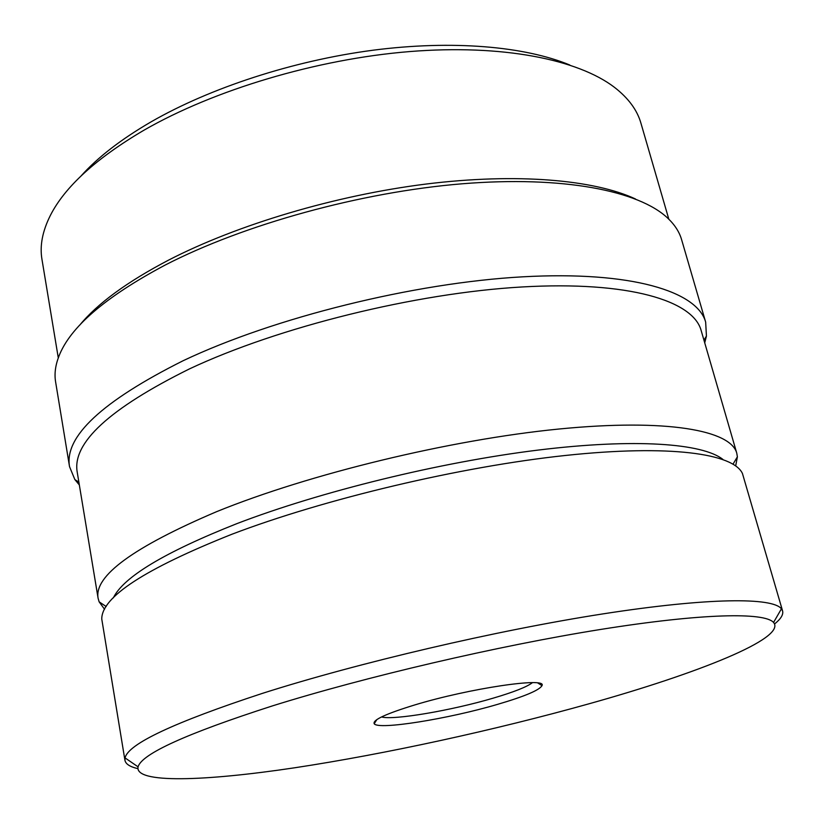 <?xml version="1.0" encoding="UTF-8"?>
<svg xmlns="http://www.w3.org/2000/svg" width="824" height="824" viewBox="0 0 824 824"><rect width="100%" height="100%" fill="white"/><g stroke="black" fill="none" stroke-linecap="round" stroke-linejoin="round"><path stroke-width="1.24" d="M414.76 704.942C469.484 688.287 547.517 676.865 541.986 685.62C539.555 690.131 524.754 696.373 497.593 704.355C448.359 718.878 378.082 730.26 374.209 723.74C372.427 720.042 385.941 713.769 414.76 704.942M381.533 716.942C393.202 720.475 451.82 710.422 493.216 698.144C513.867 692.057 526.948 686.897 532.448 682.653M589.366 703.696C495.173 730.074 385.828 753.95 294.745 767.772C204.795 781.276 134.363 783.779 138.072 766.835C141.79 753.867 186.523 733.576 272.26 705.952C364.929 676.916 497.974 645.851 600.336 629.495C702.924 613.107 764.6 612.201 773.561 622.45C786.899 638.198 697.31 673.517 589.366 703.696M137.793 768.617C129.986 766.814 125.701 764.064 124.949 760.346L125.073 757.915C128.039 744 173.802 722.483 262.362 693.386C358.193 662.795 496.666 630.401 602.869 613.901C709.33 597.349 772.685 597.369 781.43 608.802L782.584 610.934C783.521 614.611 780.853 618.948 774.581 623.943M124.949 760.346L101.764 619.061C101.507 597.153 144.839 568.9 231.76 534.302C324.759 498.839 460.626 466.631 565.357 455.476C670.334 444.27 733.37 453.633 742.445 473.501L782.584 610.934M113.331 597.874C123.518 576.954 164.728 552.204 236.941 523.611C320.629 491.485 439.975 462.192 537.67 450.141C635.5 438.1 702.717 443.405 722.875 459.39M735.708 465.869L737.387 456.815L736.759 453.138C730.837 430.447 667.522 418.314 558.827 429.036C450.409 439.686 309.154 473.954 216.599 511.673C133.457 547.105 93.957 575.955 98.097 598.234L99.127 601.829L104.545 609.266M736.759 453.138L701.121 330.424C693.149 300.781 629.031 280.819 522.159 286.958C415.564 293.035 278.533 326.994 189.427 368.915C109.417 408.56 72.007 442.982 77.219 472.173L98.097 598.234M704.726 342.846L706.436 336.079L705.663 322.143C697.403 291.562 631.957 270.756 522.756 276.823C413.844 282.817 273.877 317.621 183.185 360.696C102.052 401.329 64.169 436.648 69.535 466.662L74.86 479.568L79.331 484.934M705.663 322.143L681.602 239.65C679.388 231.956 674.743 224.767 667.667 218.082C638.971 190.911 563.431 175.553 462.12 183.793C360.943 192.074 243.708 224.519 165.078 265.101C105.348 296.877 69.937 327.313 58.854 356.401C55.352 365.496 54.271 373.983 55.599 381.873L69.535 466.662M635.489 198.975C594.125 179.756 517.111 172.782 426.214 184.03C335.358 195.37 237.24 224.705 168.693 260.054C127.123 281.818 97.428 303.551 79.609 325.264M668.82 219.184L640.959 123.27C637.23 110.107 628.403 98.138 614.477 87.344C578.098 59.483 502.475 44.094 409.487 51.582C316.571 59.143 213.952 89.94 143.973 130.192C96.058 158.404 64.839 186.842 50.316 215.517C42.426 231.266 39.645 245.882 41.962 259.354L58.288 357.894M569.775 64.993C524.785 46.36 452.623 39.882 372.808 50.243C293.004 60.749 210.223 87.838 151.173 121.797C121.076 139.297 97.675 157.374 80.979 176.048M537.814 683.014L541.986 685.62M138.072 766.835L125.073 757.915M773.561 622.45L781.43 608.802M376.846 719.589L374.209 723.74M106.183 606.526L99.127 601.829M78.867 482.153L74.86 479.568M703.943 340.137L706.436 336.079M733.051 464.108L737.387 456.815"/></g></svg>
